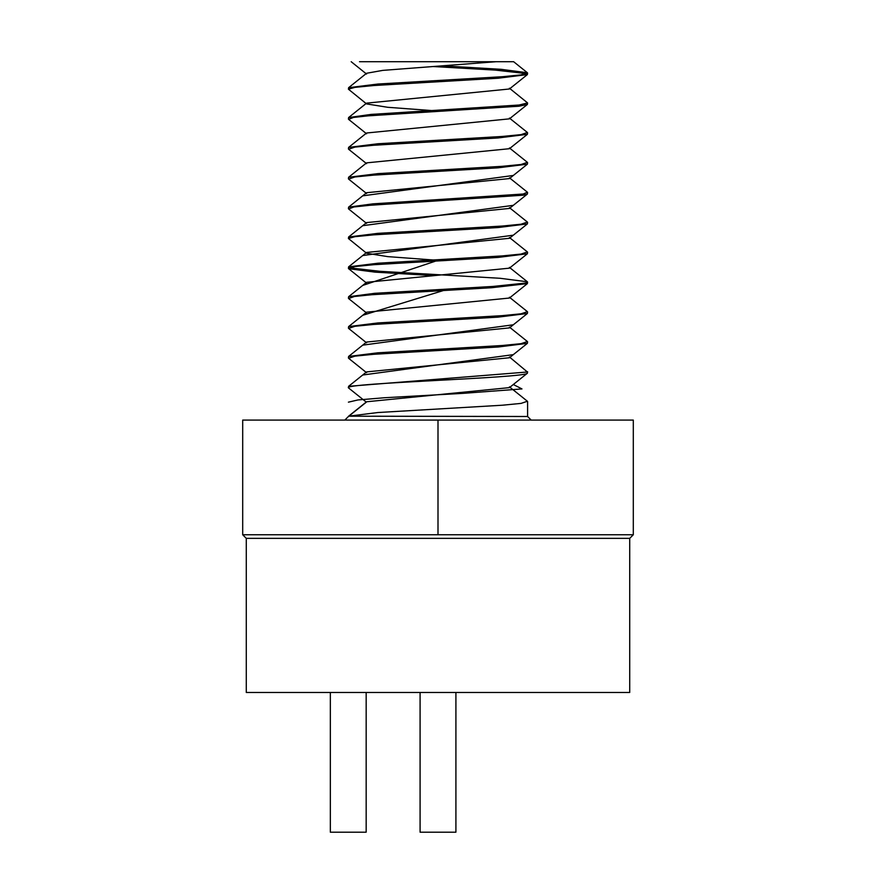 <?xml version="1.0" encoding="UTF-8"?>
<svg xmlns="http://www.w3.org/2000/svg" width="876" height="876" viewBox="0 0 876 876"><rect width="100%" height="100%" fill="white"/><g stroke="black" fill="none" stroke-linecap="round" stroke-linejoin="round"><path stroke-width="1.31" d="M359.488 61.714L513.643 61.714L495.98 61.714L382.735 70.387L366.573 73.266L366.573 74.055L351.188 61.714M432.996 110.661L387.652 107.288L366.573 103.916L348.407 89.188L354.944 87.37L373.614 85.541L498.126 78.227L527.396 74.58L509.427 88.991L366.573 103.138L348.604 117.548L370.942 114.417L519.063 105.021L527.593 102.93L509.427 88.202M366.573 133.787L348.604 119.366L353.466 117.45L368.084 115.851L519.063 106.215L527.396 104.441L509.427 118.851L366.573 132.999L348.604 147.409L377.874 143.752L502.386 136.448L521.056 134.619L527.396 132.484L509.427 118.063M366.573 163.648L348.604 149.238L354.944 147.091L373.614 145.263L498.126 137.959L527.396 134.302L509.427 148.712L366.573 162.859L348.604 177.27L377.874 173.623L502.386 166.309L521.056 164.48L527.396 162.345L509.427 147.934M366.573 193.508L348.604 179.098L354.944 176.952L373.614 175.134L498.126 167.82L527.396 164.162L509.427 178.584L366.573 192.72L348.604 207.141L372.847 203.856L523.202 194.012L527.396 192.205L509.427 177.795M366.573 223.38L348.604 208.959L353.948 206.966L369.869 205.291L523.202 195.206L527.396 194.034L509.427 208.444L366.573 222.592L348.604 237.002L377.874 233.344L502.386 226.041L521.056 224.212L527.396 222.066L509.427 207.656M509.427 237.516L509.427 238.305L366.573 252.452L348.604 266.862L377.874 263.216L502.386 255.901L521.056 254.073L527.396 251.938L509.427 237.516M527.593 222.384L527.396 223.895L498.126 227.552L373.614 234.856L354.944 236.684L348.407 238.513L366.573 253.241L387.652 256.613L432.996 259.975M432.996 275.579L374.983 272.129L348.604 268.691L354.944 266.545L373.614 264.716L498.126 257.413L527.396 253.755L509.427 268.166L366.573 282.313L348.604 296.734L374.808 293.296L492.969 286.441L526.005 283.003L527.396 281.798L500.185 278.294L379.757 271.286L349.119 267.782M366.573 312.962L348.604 298.552L354.441 296.482L371.731 294.73L491.797 287.711L527.396 283.616L509.427 298.037L366.573 312.185L348.604 326.595L377.874 322.937L502.386 315.634L521.056 313.805L527.396 311.659L509.427 297.249M366.573 342.834L348.604 328.412L354.944 326.277L373.614 324.449L498.126 317.134L527.396 313.488L509.427 327.898L366.573 342.045L348.604 356.455L377.874 352.798L502.386 345.494L521.056 343.666L527.396 341.52L509.427 327.109M366.573 372.694L348.604 358.284L354.944 356.138L373.614 354.309L498.126 347.005L527.396 343.348L509.427 357.758L366.573 371.906L348.604 386.316L527.418 372.004L509.427 356.97M366.201 402.062L348.407 387.827C342.735 382.954 526.038 378.071 527.418 373.198L509.427 387.63L366.573 401.766L348.604 416.188L377.874 412.53L502.386 405.216L521.056 403.398L527.396 401.252L509.427 386.842M348.407 89.188L348.604 87.688L377.874 84.03L502.386 76.716L521.056 74.898L527.396 72.752L501.017 69.313L443.004 65.864M348.407 148.92L348.604 147.409M348.407 119.059L348.604 117.548M348.407 178.781L348.604 177.27M348.407 238.513L348.604 237.002M348.407 208.652L348.604 207.141M348.407 268.374L348.604 266.862M348.407 328.106L348.604 326.595M348.407 298.234L348.604 296.734M348.407 357.966L348.604 356.455M531.174 420.086L527.593 416.494L348.604 416.188M348.407 387.827L348.604 386.316M366.332 402.161L349.195 415.87M527.418 373.198L527.593 371.698M527.396 343.348L527.593 341.837M527.396 313.488L527.593 311.976M527.396 283.616L527.593 282.116M527.396 253.755L527.593 252.244M527.396 194.034L527.593 192.523M527.396 164.162L527.593 162.662M527.396 134.302L527.593 132.791M527.396 104.441L527.593 102.93M527.396 74.58L527.593 73.069M526.881 73.661L495.345 70.102L432.996 66.532M438 420.086L242.696 420.086L242.696 534.754L438 534.754L438 420.086L633.304 420.086L633.304 534.754L438 534.754M246.276 538.346L629.724 538.346L629.724 692.478L246.276 692.478L246.276 538.346L242.696 534.754M366.168 692.478L366.168 832.2L330.34 832.2L330.34 692.478M455.914 692.478L455.914 832.2L420.086 832.2L420.086 692.478M513.303 175.463L362.697 195.841M513.303 205.334L362.697 225.701M513.303 235.195L362.697 255.562M438 260.314L362.697 285.434M443.628 290.471L362.697 315.294M513.303 324.788L362.697 345.155M513.303 354.649L362.697 375.016M513.303 384.509L521.976 388.922L463.295 393.335L384.334 397.748L357.89 399.96L348.407 402.161M348.407 416.494L344.826 420.086M366.573 73.266L348.604 87.688M509.427 267.388L527.396 281.798M513.643 61.714L527.396 72.752M348.604 268.691L366.573 283.101M527.396 223.895L509.427 238.305M629.724 538.346L633.304 534.754M527.593 416.494L527.593 401.569"/></g></svg>
